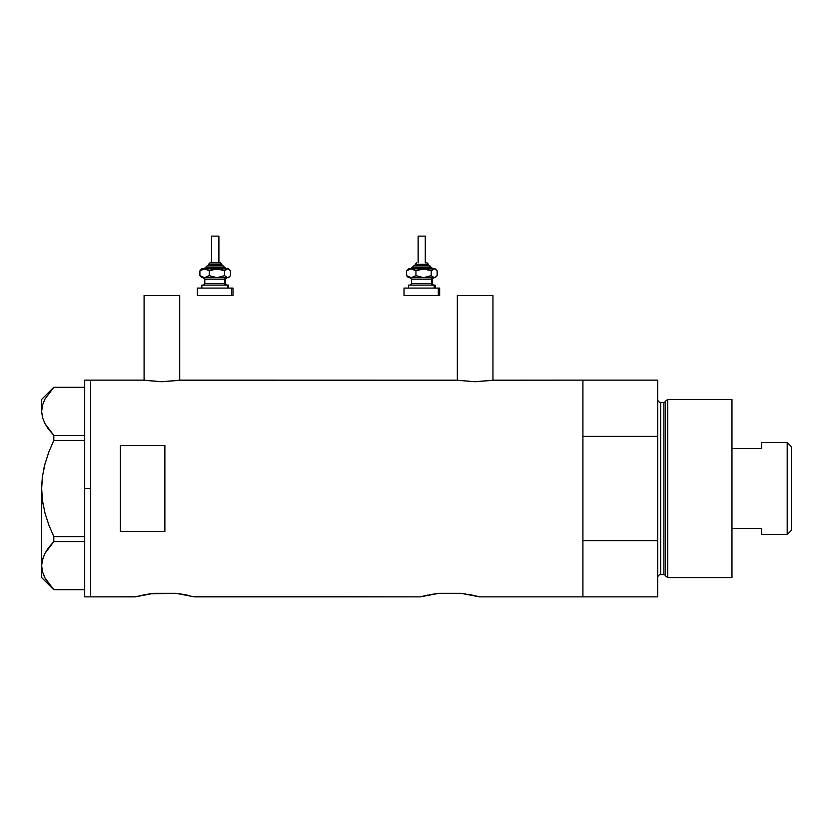 <?xml version="1.0" encoding="UTF-8"?>
<svg xmlns="http://www.w3.org/2000/svg" width="833" height="833" viewBox="0 0 833 833"><rect width="100%" height="100%" fill="white"/><g stroke="black" fill="none" stroke-linecap="round" stroke-linejoin="round"><path stroke-width="1.25" d="M179.709 380.254L179.709 295.507L144.088 295.507L144.088 380.254L144.088 295.507L179.709 295.507L179.709 380.254M492.959 380.254L492.959 295.507L457.327 295.507L457.327 380.254L457.327 295.507L492.959 295.507L492.959 380.254M180.095 380.192L456.942 380.192L180.459 380.129L161.894 381.733L143.338 380.129L90.641 380.129L90.641 596.876L135.175 596.876L153.824 593.315L175.909 593.315L194.558 596.876L420.207 596.876L438.856 593.315L460.951 593.315L479.589 596.876L582.923 596.876L582.923 380.129L493.334 380.192L582.923 380.129L582.923 436.367L657.737 436.367L657.737 380.129L657.737 540.627L582.923 540.627L582.923 596.876L479.589 596.876M493.344 380.192L475.133 381.733L456.942 380.192M429.401 594.72L438.856 593.315L460.951 593.315L479.267 596.782M428.079 594.991L420.207 596.876L193.183 596.501M189.445 595.585L186.696 594.991L189.424 595.585M149.867 593.804L175.909 593.315L185.384 594.731M120.327 531.527L120.327 445.478L164.872 445.478L164.872 531.527L120.327 531.527L120.327 445.478L164.872 445.478L164.872 531.527L120.327 531.527M143.338 380.129L90.641 380.129L90.641 488.502L90.641 380.65L90.641 488.502L84.706 488.502L90.641 488.502L90.641 596.876L90.641 499.123L90.641 596.876L135.508 596.782M136.497 596.522L149.857 593.804M144.359 594.72L143.037 594.991M183.479 594.377L185.176 594.689M465.709 593.919L464.887 593.794M468.521 594.377L470.208 594.689M478.267 596.522L470.416 594.731M582.923 596.876L582.923 380.129L582.923 436.367L657.737 436.367L657.737 596.876L582.923 596.876L657.737 596.876L657.737 540.627L582.923 540.627L582.923 596.876M431.296 594.377L429.609 594.689M438.856 593.315L436.69 593.565M153.824 593.315L153.241 593.377M180.667 593.919L179.876 593.804M194.558 596.876L193.235 596.522M492.282 380.358L475.133 381.733L458.004 380.358M179.043 380.358L161.894 381.733L144.765 380.358M84.706 596.876L84.706 380.129L84.706 596.876L90.641 596.876M42.264 478.038L41.65 488.502L42.525 475.976L45.013 463.794L48.866 451.923L53.812 440.397L48.876 451.903L53.812 440.397L53.812 435.409L84.706 435.409L53.812 435.409L45.044 423.768L42.535 417.666L41.65 411.356L42.514 405.161L44.992 399.049L53.812 387.314L84.706 387.314L53.812 387.314L44.992 399.049L42.535 405.057M48.21 428.766L45.044 423.768L42.535 417.666L41.65 411.356L41.65 399.424L41.65 411.356L42.525 417.614L41.65 411.356L42.514 405.161M43.618 507.307L42.525 500.987L45.013 513.211L48.876 525.092L45.003 513.159L42.514 500.966L41.65 488.502L41.65 565.638L42.514 559.443L44.992 553.331L48.866 547.354L45.044 553.237L42.525 559.391M43.805 468.781L44.368 466.345M48.397 583.298L53.812 589.691L84.706 589.691L53.812 589.691L45.044 578.05L42.535 571.938L41.65 565.638L42.514 559.443L44.992 553.331L53.812 541.585L48.887 547.333L53.812 541.585L84.706 541.585L53.812 541.585L53.812 536.598L48.876 525.102L45.003 513.159L42.514 500.966L41.65 489.023M48.199 428.745L53.812 435.409L53.812 440.397L84.706 440.397L53.812 440.397L48.876 451.903L45.013 463.794L42.525 475.976L41.65 488.502L41.869 482.192M48.887 547.333L53.812 541.585L53.812 536.598L84.706 536.598L53.812 536.598L48.876 525.102L45.013 513.211M49.012 584.11L45.044 578.05L42.535 571.938L41.65 565.638L41.65 577.571L41.65 488.502M43.67 575.187L45.044 578.05M41.869 562.483L43.66 556.121M47.991 548.541L45.024 553.279M41.983 407.483L41.9 408.024M667.754 399.424L665.317 401.298L665.317 575.707L667.754 577.571L667.754 399.424L667.754 577.571L731.968 577.571L731.968 399.424L667.754 399.424L731.968 399.424L731.968 577.571L667.754 577.571L665.317 575.707A1.489 1.489 0 0 0 663.891 574.603A1.489 1.489 0 0 1 665.317 575.707L665.317 401.298A1.489 1.489 0 0 1 663.891 402.401L660.704 402.401A2.968 2.968 0 0 1 657.737 399.424A2.968 2.968 0 0 0 660.704 402.401L660.704 574.603L663.891 574.603L663.891 402.401A1.489 1.489 0 0 0 665.317 401.298L667.754 399.424M657.737 577.571A2.968 2.968 0 0 1 660.704 574.603A2.968 2.968 0 0 0 657.737 577.571M663.891 574.603L660.704 574.603L660.704 402.401L663.891 402.401L663.891 574.603M787.195 534.526L791.35 530.361L791.35 446.634L787.195 442.479L787.195 534.526L787.195 442.479L761.664 442.479L761.664 448.456L731.968 448.456L761.664 448.456L761.664 442.479L787.195 442.479L791.35 446.634L791.35 530.361L787.195 534.526L761.664 534.526L787.195 534.526M761.664 534.14L761.664 528.538L731.968 528.538L761.664 528.538L761.664 534.526M208.573 264.332L221.37 264.332A1.489 1.374 -90 0 0 219.995 262.853L210.103 262.853M208.406 265.821L222.734 265.821A1.489 1.374 90 0 1 224.108 267.299L205.626 267.299L224.108 267.299A1.489 1.374 -90 0 0 225.483 268.788A1.489 1.374 90 0 1 224.108 267.299A1.489 1.374 -90 0 0 222.734 265.821L207.094 265.821M211.769 236.124L218.902 236.124L218.621 262.853L218.621 236.124L211.478 236.124L211.478 262.853M221.88 265.821L221.88 264.332L221.37 265.821L221.37 264.332L208.51 264.332L209.999 262.853L220.287 262.853M204.803 279.18L204.803 283.636L224.795 283.636A1.489 1.374 -90 0 0 226.17 285.115A1.489 1.374 90 0 1 224.795 283.636L224.795 279.18A1.489 1.374 90 0 1 226.17 277.691A1.489 1.374 -90 0 0 224.795 279.18L204.803 279.18L203.314 277.691M202.846 285.115L228.554 285.115L227.534 285.115L227.534 288.083L227.534 285.115L202.096 285.115M197.723 295.507L231.647 295.507L231.647 288.083L197.723 288.083M228.554 268.788L229.658 269.892L227.534 268.788L228.554 268.788L226.763 268.934L224.577 270.85L224.577 275.629L224.577 270.85L216.934 268.788L224.577 270.85L227.534 268.788L212.977 269.371L209.281 270.85L209.281 275.629L209.281 270.85L207.001 269.361L203.356 268.944L199.899 270.85L199.899 275.629L204.595 277.691L199.899 275.629L199.899 270.85L201.336 269.361L199.899 270.85L204.595 268.788L209.281 270.85L216.934 268.788L201.836 268.788L228.304 268.934L230.491 270.85L230.491 275.629L228.304 277.545L226.763 277.545L224.577 275.629L216.934 277.691L209.281 275.629L204.595 277.691L227.534 277.691L224.577 275.629L218.944 277.545L214.956 277.545L209.281 275.629L205.824 277.545L201.836 277.691L228.554 277.691L229.658 276.587L227.534 277.691L228.554 277.691M205.314 277.691L204.22 277.691M198.733 295.507L233.011 295.507L233.011 288.083L231.647 288.083L231.647 295.507L233.011 295.507M198.733 288.083L233.011 288.083M225.587 283.636L225.587 279.18L224.795 279.18L224.795 283.636L227.076 285.115M224.795 279.18L204.887 279.18M204.887 283.636L224.795 283.636M201.336 277.118L199.899 275.629L202.086 277.545M229.054 277.118L230.491 275.629L230.491 270.85L229.054 269.361M204.064 268.788L207.188 265.821M222.734 265.821L226.326 268.788M219.995 262.853A1.489 1.374 90 0 1 221.37 264.332M415.219 264.332L428.016 264.332A1.489 1.374 -90 0 0 426.642 262.853L426.944 262.853M415.053 265.821L429.391 265.821A1.489 1.374 90 0 1 430.755 267.299L412.273 267.299L430.755 267.299A1.489 1.374 -90 0 0 432.129 268.788A1.489 1.374 90 0 1 430.755 267.299A1.489 1.374 -90 0 0 429.391 265.821L413.751 265.821M418.416 236.124L425.559 236.124L425.278 262.853L425.278 236.124L418.135 236.124L418.135 262.853M428.526 265.821L428.526 264.332L428.016 265.821L428.016 264.332L415.167 264.332L416.75 262.853M411.45 279.18L411.45 283.636L431.442 283.636A1.489 1.374 -90 0 0 432.816 285.115A1.489 1.374 90 0 1 431.442 283.636L431.442 279.18A1.489 1.374 90 0 1 432.816 277.691A1.489 1.374 -90 0 0 431.442 279.18L411.45 279.18L409.971 277.691M409.503 285.115L435.201 285.115L434.191 285.115L434.191 288.083L434.191 285.115L408.743 285.115M405.39 295.507L438.304 295.507L438.304 288.083L404.026 288.083L438.304 288.083L438.304 295.507L439.657 295.507L439.657 288.083L438.304 288.083L439.657 288.083M435.201 268.788L436.305 269.892L434.191 268.788L435.201 268.788L433.42 268.934L431.234 270.85L431.234 275.629L431.234 270.85L423.581 268.788L431.234 270.85L434.191 268.788L419.634 269.371L415.938 270.85L415.938 275.629L415.938 270.85L413.647 269.361L410.003 268.944L406.546 270.85L406.546 275.629L411.242 277.691L406.546 275.629L406.546 270.85L407.983 269.361L406.546 270.85L411.242 268.788L415.938 270.85L423.581 268.788L408.482 268.788L434.961 268.934L437.138 270.85L437.138 275.629L434.951 277.545L433.41 277.545L431.234 275.629L423.581 277.691L415.938 275.629L411.242 277.691L434.191 277.691L431.234 275.629L425.59 277.545L421.602 277.545L415.938 275.629L412.47 277.545L408.482 277.691L435.201 277.691L436.305 276.587L434.191 277.691L435.201 277.691M411.971 277.691L410.867 277.691M405.39 288.083L404.369 288.083M404.369 295.507L439.657 295.507M432.233 283.636L432.233 279.18L431.442 279.18L431.442 283.636L433.722 285.115M431.442 279.18L411.533 279.18M411.533 283.636L431.442 283.636M407.983 277.118L406.546 275.629L408.732 277.545M435.701 277.118L437.138 275.629L437.138 270.85L435.711 269.361M410.711 268.788L413.834 265.821M429.391 265.821L432.983 268.788M426.642 262.853A1.489 1.374 90 0 1 428.016 264.332M84.706 380.129L90.641 380.129M41.65 577.571L53.77 589.691M41.65 399.424L53.77 387.314M582.923 380.129L657.737 380.129M208.51 265.821L208.51 264.332M225.587 279.18L227.076 277.691M201.836 288.083L201.836 285.115M197.379 295.507L197.379 288.083M228.554 288.083L228.554 285.115M204.803 283.636L203.314 285.115M201.836 277.691L200.732 276.587M200.732 269.892L201.836 268.788M218.902 262.853L218.902 236.124M221.88 264.332L220.391 262.853M415.167 265.821L415.167 264.332M432.233 279.18L433.722 277.691M408.482 288.083L408.482 285.115M404.026 295.507L404.026 288.083M435.201 288.083L435.201 285.115M411.45 283.636L409.971 285.115M408.482 277.691L407.379 276.587M407.379 269.892L408.482 268.788M425.559 262.853L425.559 236.124M428.526 264.332L427.037 262.853"/></g></svg>
